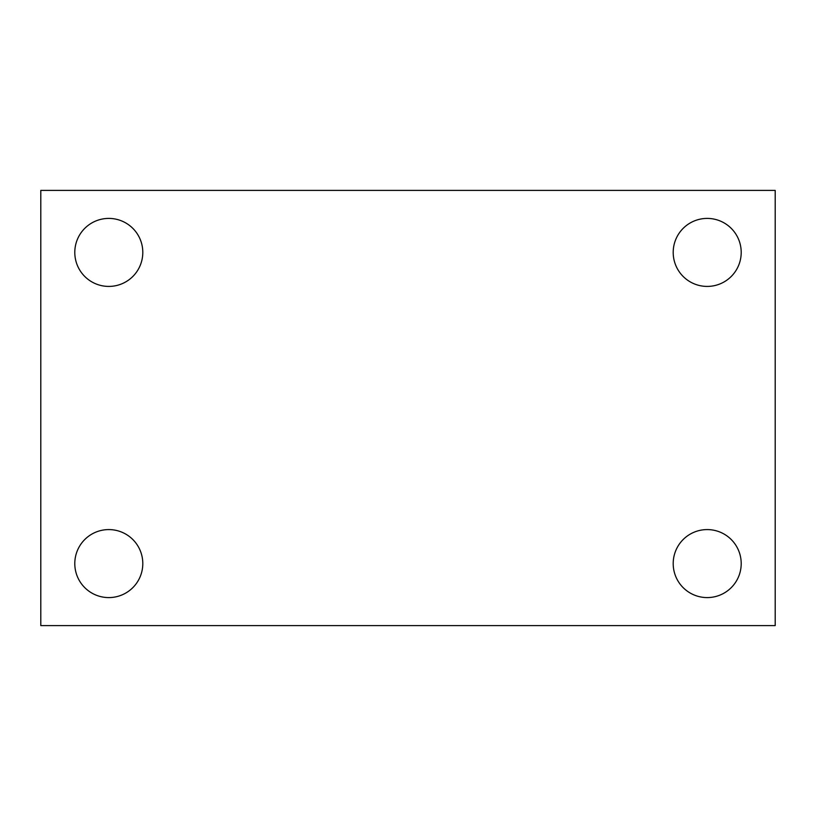 <?xml version="1.0" encoding="UTF-8"?>
<svg xmlns="http://www.w3.org/2000/svg" width="816" height="816" viewBox="0 0 816 816"><rect width="100%" height="100%" fill="white"/><g stroke="black" fill="none" stroke-linecap="round" stroke-linejoin="round"><path stroke-width="1.22" d="M40.8 190.403L775.2 190.403L775.2 625.597L40.8 625.597L40.8 190.403M108.803 529.584A33.997 33.997 0 0 1 142.8 563.581A33.997 33.997 0 0 1 108.803 597.587A33.997 33.997 0 0 1 74.797 563.581A33.997 33.997 0 0 1 108.803 529.584M707.197 529.584A33.997 33.997 0 0 1 741.203 563.581A33.997 33.997 0 0 1 707.197 597.587A33.997 33.997 0 0 1 673.2 563.581A33.997 33.997 0 0 1 707.197 529.584M707.197 218.413A33.997 33.997 0 0 1 741.203 252.419A33.997 33.997 0 0 1 707.197 286.416A33.997 33.997 0 0 1 673.2 252.419A33.997 33.997 0 0 1 707.197 218.413M108.803 218.413A33.997 33.997 0 0 1 142.8 252.419A33.997 33.997 0 0 1 108.803 286.416A33.997 33.997 0 0 1 74.797 252.419A33.997 33.997 0 0 1 108.803 218.413"/></g></svg>
